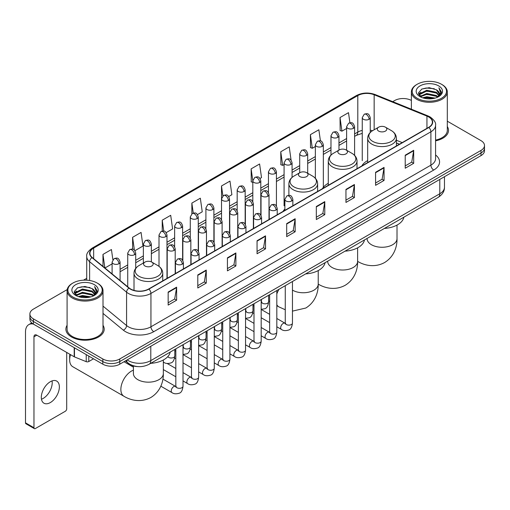<?xml version="1.0" encoding="UTF-8"?>
<svg xmlns="http://www.w3.org/2000/svg" width="510" height="510" viewBox="0 0 510 510"><rect width="100%" height="100%" fill="white"/><g stroke="black" fill="none" stroke-linecap="round" stroke-linejoin="round"><path stroke-width="0.76" d="M284.873 208.992A21.152 12.214 0 0 0 283.05 211.414M328.287 183.326A21.152 12.214 0 0 0 322.447 188.668M367.678 160.58A21.152 12.214 0 0 0 361.845 165.922M399.4 144.241L396.417 143.036M137.694 366.594A11.972 6.91 180 0 1 128.724 363.662L125.403 360.927M67.186 289.603L33.405 309.111A11.972 6.91 0 0 0 29.892 314.001L29.892 319.215A11.972 6.91 0 0 0 33.405 324.099L102.829 364.185A11.972 6.91 0 0 0 119.761 364.185L480.994 155.626A11.972 6.91 0 0 0 484.5 150.737L484.5 148.13A11.972 6.91 0 0 1 480.994 153.019A11.972 6.91 0 0 0 484.5 148.13L484.5 145.522A11.972 6.91 0 0 0 480.994 140.639L447.308 121.189M29.892 314.001A11.972 6.91 0 0 0 33.405 318.884L102.829 358.97A11.972 6.91 0 0 0 119.761 358.97L119.761 361.577L480.994 153.019L119.761 361.577A11.972 6.91 0 0 1 102.829 361.577A11.972 6.91 0 0 0 119.761 361.577L119.761 364.185M33.405 318.884L33.405 321.491L102.829 361.577L33.405 321.491A11.972 6.91 0 0 1 29.892 316.608A11.972 6.91 0 0 0 33.405 321.491L33.405 324.099M67.084 325.303A19.157 11.061 0 0 0 65.892 329.154A19.157 11.061 0 0 0 71.502 336.97A19.157 11.061 0 0 0 92.38 339.367A19.157 11.061 0 0 0 104.206 329.154A19.157 11.061 0 0 0 103.007 325.303A19.157 11.061 0 0 1 104.206 329.154A19.157 11.061 0 0 1 92.38 339.367A19.157 11.061 0 0 1 71.502 336.97A19.157 11.061 0 0 1 65.892 329.154A19.157 11.061 0 0 1 67.084 325.303M428.642 116.93A12.769 7.376 180 0 1 432.384 122.145A12.769 7.376 180 0 1 428.642 127.353L148.684 288.985A12.769 7.376 180 0 1 129.196 288.003L92.233 257.531A12.769 7.376 180 0 1 89.926 253.298A12.769 7.376 180 0 1 93.668 248.083L357.797 95.587A12.769 7.376 180 0 1 374.155 94.764L426.94 116.102A12.769 7.376 180 0 1 428.642 116.93M428.865 116.796A13.088 7.561 0 0 0 427.119 115.948L374.334 94.611A13.088 7.561 0 0 0 357.574 95.459L93.438 247.956A13.088 7.561 0 0 0 91.972 257.633L128.934 288.112A13.088 7.561 0 0 0 148.914 289.119L428.865 127.487A13.088 7.561 0 0 0 428.865 116.796M168.16 292.051L168.16 305.088L176.626 300.199L176.626 287.162L168.16 292.051M168.16 302.774L174.681 299.007L176.594 287.595A3.194 1.842 -120 0 0 176.626 287.162M174.624 299.038L176.626 300.199M197.791 274.941L197.791 287.978L206.257 283.088L206.257 270.058L197.791 274.941M197.791 285.664L204.312 281.902L206.225 270.485A3.194 1.842 -120 0 0 206.257 270.058M204.255 281.934L206.257 283.088M227.422 257.837L227.422 270.867L235.888 265.984L235.888 252.947L227.422 257.837M227.422 268.56L233.943 264.792L235.856 253.381A3.194 1.842 -120 0 0 235.888 252.947M233.886 264.824L235.888 265.984M257.059 240.726L257.059 253.763L265.525 248.874L265.525 235.837L257.059 240.726M257.059 251.449L263.574 247.681L265.487 236.27A3.194 1.842 -120 0 0 265.525 235.837M263.517 247.72L265.525 248.874M405.22 155.187L405.22 168.223L413.686 163.334L413.686 150.297L405.22 155.187M405.22 165.909L411.742 162.142L413.648 150.73A3.194 1.842 -120 0 0 413.686 150.297M411.685 162.174L413.686 163.334M375.583 172.297L375.583 185.328L384.055 180.438L384.055 167.407L375.583 172.297M375.583 183.013L382.105 179.252L384.017 167.841A3.194 1.842 -120 0 0 384.055 167.407M382.047 179.284L384.055 180.438M345.952 189.401L345.952 202.438L354.418 197.548L354.418 184.512L345.952 189.401M345.952 200.124L352.474 196.363L354.386 184.945A3.194 1.842 -120 0 0 354.418 184.512M352.416 196.395L354.418 197.548M316.321 206.512L316.321 219.542L324.787 214.659L324.787 201.622L316.321 206.512M316.321 217.234L322.843 213.467L324.755 202.056A3.194 1.842 -120 0 0 324.787 201.622M322.785 213.499L324.787 214.659M286.69 223.616L286.69 236.653L295.156 231.763L295.156 218.733L286.69 223.616M286.69 234.339L293.212 230.577L295.118 219.166A3.194 1.842 -120 0 0 295.156 218.733M293.154 230.609L295.156 231.763M435.578 140.83A19.157 11.061 0 0 0 448.507 130.369A19.157 11.061 0 0 0 447.308 126.525A19.157 11.061 0 0 1 448.507 130.369A19.157 11.061 0 0 1 435.578 140.83M119.761 358.97L480.994 150.412A11.972 6.91 0 0 0 484.5 145.522M411.385 100.451A11.972 6.91 0 0 0 394.638 100.553L392.725 101.656M86.732 278.32L83.512 280.175M166.203 232.63L172.609 228.926L170.697 215.309L162.231 220.199L162.231 231.087M134.933 250.684L142.978 246.037L141.066 232.42L132.6 237.303L132.6 249.167M112.869 259.737L111.435 249.524L102.969 254.413L102.969 266.379M260.011 178.468L261.509 177.601L259.596 163.984L251.13 168.874L251.264 181.828M291.095 160.191L289.227 146.874L280.761 151.763L280.902 164.724M320.42 140.9L318.858 129.769L310.392 134.659L310.533 147.613M349.911 122.757L348.496 112.659L340.03 117.549L340.164 130.503M197.472 214.576L202.24 211.822L200.334 198.199L191.862 203.088L191.862 213.766M228.741 196.522L231.878 194.712L229.965 181.095L221.499 185.978L221.544 198.989M221.544 219.657L221.499 198.887M221.499 185.978L222.889 195.91M252.813 182.408L251.13 181.777M251.13 168.874L252.813 180.852A3.991 2.301 0 0 0 253.98 182.478A3.991 2.301 0 0 0 259.622 182.478A3.991 2.301 0 0 0 260.795 180.846C259.176 175.727 257.601 176.747 254.809 177.391A3.991 2.301 60 0 1 256.804 177.588A3.991 2.301 -120 0 1 259.622 182.478M280.761 151.763L282.674 165.387L284.083 164.571M282.674 165.387L280.761 164.673M310.392 134.659L312.305 148.276L315.352 146.517M312.305 148.276L310.392 147.562M340.03 117.549L341.936 131.166L346.621 128.463M341.936 131.166L340.03 130.452M191.862 203.088L193.271 213.091M162.231 220.199L163.761 231.087M132.6 237.303L134.398 250.091M104.932 267.999L112.098 263.861M102.969 254.413L104.869 267.941M417.212 98.271A17.162 9.907 0 0 0 441.481 98.271A17.162 9.907 0 0 0 441.481 84.258L442.049 84.584A17.958 10.372 0 0 1 447.308 91.921A17.958 10.372 0 0 1 436.222 101.496A17.958 10.372 0 0 1 416.651 99.252A17.958 10.372 0 0 1 411.385 91.921A17.958 10.372 0 0 1 416.651 84.584L417.212 84.258A17.162 9.907 0 0 0 417.212 98.271M435.578 140.097A17.958 10.372 0 0 0 447.308 130.369L447.308 91.921M422.624 97.805L426.768 96.741L435.164 98.092M423.81 98.162L426.768 97.557L433.933 98.392M420.055 96.46L426.768 93.483L436.401 95.517L437.956 96.804M420.457 96.811L426.768 94.299L436.401 96.333L437.523 97.193M419.488 95.918L419.711 93.757L426.768 90.225L436.401 92.259L439.04 95.255M419.398 95.523L419.711 94.573L426.768 91.041L436.401 93.075L438.855 95.644M437.421 97.276A9.977 5.763 0 0 0 439.327 93.891A9.977 5.763 0 0 0 436.401 89.817L439.32 94.089M438.664 85.89A13.171 7.605 0 0 0 420.061 85.871A13.171 7.605 0 0 0 419.979 96.607A13.171 7.605 0 0 0 420.036 96.645A13.171 7.605 0 0 0 438.721 96.607A13.171 7.605 0 0 0 438.664 85.89M436.401 89.817L429.235 87.675L421.866 89.033L418.449 92.89L420.718 97.008M438.237 96.874L441.424 92.839L441.488 92.112L438.893 87.79L440.525 92.635L437.529 97.225M442.049 84.584L441.481 84.258A17.162 9.907 0 0 0 417.212 84.258M438.893 87.79L441.481 92.278M421.693 89.116L426.207 88L434.29 88.727M418.582 94.363L420.055 93.202M423.294 91.825L426.207 91.264L434.004 91.902M423.294 95.083L426.207 94.522L434.004 95.16M423.893 98.188L426.207 97.78L433.921 98.398M418.5 94.038L420.916 92.323M419.781 96.231L420.916 95.58M378.662 131.089A4.788 2.767 0 0 0 385.433 131.089A4.788 2.767 0 0 0 385.433 127.175L391.38 130.611A13.196 7.618 0 0 1 391.38 141.385A13.196 7.618 0 0 1 372.714 141.385A13.196 7.618 0 0 1 372.714 130.611C369.463 132.543 367.786 135.105 367.678 138.306A14.369 8.294 0 0 0 371.892 144.171A14.369 8.294 0 0 0 387.549 145.968A14.369 8.294 0 0 0 396.417 138.306C396.308 135.105 394.632 132.543 391.38 130.611L385.433 127.175A4.788 2.767 0 0 0 378.662 127.175A4.788 2.767 0 0 0 378.662 131.089M384.432 228.416A21.949 12.673 0 0 0 403.869 217.19M339.265 153.835A4.788 2.767 0 0 0 346.041 153.835A4.788 2.767 0 0 0 346.041 149.921L351.983 153.357A13.196 7.618 0 0 1 351.983 164.131A13.196 7.618 0 0 1 333.317 164.131A13.196 7.618 0 0 1 333.317 153.357C330.066 155.289 328.389 157.851 328.287 161.052A14.369 8.294 0 0 0 332.494 166.917A14.369 8.294 0 0 0 348.151 168.714A14.369 8.294 0 0 0 357.019 161.052C356.911 157.851 355.234 155.289 351.983 153.357L346.041 149.921A4.788 2.767 0 0 0 339.265 149.921A4.788 2.767 0 0 0 339.265 153.835M345.034 251.156A21.949 12.673 0 0 0 364.471 239.936M299.867 176.581A4.788 2.767 0 0 0 306.644 176.581A4.788 2.767 0 0 0 306.644 172.667L312.585 176.103A13.196 7.618 0 0 1 312.585 186.877A13.196 7.618 0 0 1 293.919 186.877A13.196 7.618 0 0 1 293.919 176.103C290.668 178.035 288.991 180.597 288.889 183.798A14.369 8.294 0 0 0 293.097 189.663A14.369 8.294 0 0 0 308.754 191.46A14.369 8.294 0 0 0 317.622 183.798C317.52 180.597 315.837 178.035 312.585 176.103L306.644 172.667A4.788 2.767 0 0 0 299.867 172.667A4.788 2.767 0 0 0 299.867 176.581M305.637 273.902A21.949 12.673 0 0 0 325.074 262.682M70.495 354.641A14.968 8.638 120 0 0 69.666 359.869L69.666 356.605A10.978 6.337 -60 0 1 69.902 354.297M69.666 359.869A14.968 8.638 120 0 0 72.764 366.715L123.962 396.276A14.968 8.638 -60 0 1 121.667 384.279A14.968 8.638 -60 0 1 131.446 371.095A14.968 8.638 -60 0 1 133.41 370.171M144.987 265.997A4.788 2.767 0 0 0 151.763 265.997A4.788 2.767 0 0 0 151.763 262.089L157.711 265.519A13.196 7.618 0 0 1 157.711 276.299A13.196 7.618 0 0 1 139.045 276.299A13.196 7.618 0 0 1 139.045 265.519C135.794 267.45 134.111 270.013 134.009 273.213A14.369 8.294 0 0 0 138.216 279.078A14.369 8.294 0 0 0 153.873 280.876A14.369 8.294 0 0 0 162.741 273.213C162.639 270.013 160.962 267.45 157.711 265.519L151.763 262.089A4.788 2.767 0 0 0 144.987 262.089A4.788 2.767 0 0 0 144.987 265.997M150.756 363.324A21.949 12.673 0 0 0 170.2 352.098M52.039 380.919A12.769 7.376 -60 0 1 43.171 398.438A12.769 7.376 -60 0 1 41.469 399.234M50.337 402.568A12.769 7.376 120 0 0 58.675 391.317A12.769 7.376 120 0 0 56.718 381.085A12.769 7.376 120 0 0 50.337 381.716A12.769 7.376 120 0 0 41.992 392.968A12.769 7.376 120 0 0 43.949 403.206A12.769 7.376 120 0 0 50.337 402.568M88.785 356.076L88.785 361.533L93.515 358.804M33.265 324.022A15.963 9.218 -120 0 0 28.809 324.615A15.963 9.218 -120 0 0 25.5 331.921L25.5 422.841L33.966 427.731L33.966 336.81A3.991 2.301 60 0 1 34.795 334.981A3.991 2.301 60 0 1 36.79 335.178L74.199 356.777L74.199 347.654M33.966 427.731A1.995 1.154 120 0 0 34.38 428.642L25.914 423.753A1.995 1.154 -60 0 1 25.5 422.841M34.38 428.642A1.995 1.154 120 0 0 35.375 428.54L65.293 411.27A1.995 1.154 120 0 0 66.702 408.829L66.702 352.448M88.785 361.533A1.995 1.154 180 0 1 86.228 361.666L74.466 356.911A1.995 1.154 180 0 1 74.199 356.777M72.911 297.056A17.162 9.907 0 0 0 97.18 297.056A17.162 9.907 0 0 0 97.18 283.044A17.162 9.907 0 0 0 97.18 283.037L97.748 283.369A17.958 10.372 0 0 1 103.007 290.7A17.958 10.372 0 0 1 91.921 300.275A17.958 10.372 0 0 1 72.35 298.031A17.958 10.372 0 0 1 67.084 290.7A17.958 10.372 0 0 1 72.35 283.369L72.911 283.044A17.162 9.907 0 0 0 72.911 297.056M67.084 290.7L67.084 329.154A17.958 10.372 0 0 0 72.35 336.485A17.958 10.372 0 0 0 91.921 338.729A17.958 10.372 0 0 0 103.007 329.154L103.007 290.7M78.323 296.584L82.467 295.526L90.863 296.871M79.509 296.947L82.467 296.335L89.632 297.177L81.906 296.559L79.592 296.967M75.754 295.245L82.467 292.268L92.1 294.302L93.655 295.583M76.156 295.596L82.467 293.078L92.1 295.111L93.222 295.972M75.187 294.697L75.41 292.536L82.467 289.004L92.1 291.038L94.739 294.034M75.097 294.302L75.41 293.352L82.467 289.82L92.1 291.854L94.554 294.423M93.12 296.055A9.977 5.763 0 0 0 95.026 292.67A9.977 5.763 0 0 0 92.1 288.596L95.019 292.867M94.363 284.669A13.171 7.605 0 0 0 75.76 284.65A13.171 7.605 0 0 0 75.678 295.392A13.171 7.605 0 0 0 75.735 295.424A13.171 7.605 0 0 0 94.42 295.392A13.171 7.605 0 0 0 94.363 284.669M92.1 288.596L84.934 286.454L77.565 287.812L74.154 291.669L76.417 295.787M93.942 295.653L97.123 291.618L97.187 290.898L94.592 286.569L96.224 291.414L93.228 296.004M97.748 283.369L97.18 283.044A17.162 9.907 0 0 0 72.911 283.044M94.592 286.569L97.18 291.057M77.392 287.895L81.906 286.786L89.989 287.506M74.281 293.142L75.754 291.988M78.993 290.604L81.906 290.043L89.703 290.681M78.993 293.868L81.906 293.301L89.703 293.938M74.199 292.823L76.615 291.102M75.48 295.009L76.615 294.359M127.156 359.913A15.963 9.218 0 0 0 128.227 360.595A15.963 9.218 0 0 0 150.801 360.595L439.792 193.755A15.963 9.218 0 0 0 444.465 187.234C444.58 191.199 442.476 194.59 438.135 197.408L149.149 364.255A7.981 4.609 60 0 0 150.801 360.595L150.801 346.258M439.792 179.412L439.792 193.755A7.981 4.609 60 0 1 438.135 197.408M126.505 360.289A7.981 5.336 129.5 0 0 127.895 362.884L125.473 360.882M480.994 155.626L480.994 150.412M102.829 364.185L102.829 358.97M435.578 154.989A19.954 11.52 180 0 1 433.723 170.047L153.765 331.678A3.991 2.301 60 0 1 150.941 326.789L430.899 165.157A15.963 9.218 0 0 0 435.578 158.642L435.578 125.269A15.963 9.218 180 0 1 430.899 131.79A3.991 2.301 -120 0 0 428.865 127.487M153.765 331.678A19.954 11.52 180 0 1 125.543 331.678A19.954 11.52 180 0 1 123.312 330.136L103.007 313.401M128.934 288.112A3.991 2.671 129.5 0 0 126.576 292.192L126.576 325.558A15.963 9.218 0 0 0 128.367 326.789A15.963 9.218 0 0 0 150.941 326.789L150.941 293.422A15.963 9.218 180 0 1 126.576 292.192L89.62 261.713A15.963 9.218 180 0 1 86.732 256.428L86.732 280.188M435.578 125.269C436.107 122.776 434.271 119.997 430.077 116.924L427.973 115.91A3.991 1.868 112 0 0 427.119 115.948M427.973 115.91L375.188 94.567C368.577 92.227 362.304 92.571 356.362 95.587A3.991 2.301 60 0 1 357.574 95.459M93.438 247.956A3.991 2.301 -120 0 0 92.233 248.083C88.09 251.06 86.254 253.84 86.732 256.428M91.972 257.633A3.991 2.671 129.5 0 0 89.62 261.713L89.62 280.494M375.188 94.567A3.991 1.868 112 0 0 374.334 94.611M148.914 289.119A3.991 2.301 60 0 1 150.941 293.422L430.899 131.79L430.899 165.157A3.991 2.301 60 0 0 433.723 170.047M103.007 306.121L126.576 325.558A3.991 2.671 -50.5 0 1 123.312 330.136M93.668 248.083L93.668 258.71M426.94 116.102L426.94 128.341M374.155 94.764L374.155 129.782M402.224 142.609L396.417 140.263M372.549 130.707A12.769 7.376 0 0 0 370.234 130.197M362.253 130.42A12.769 7.376 0 0 0 357.797 132.09L354.603 133.932M357.797 95.587L357.797 132.09A7.185 4.15 60 0 1 356.311 135.38L354.603 136.361M346.621 138.541L338.965 142.959M330.984 147.568L323.334 151.986M315.352 156.595L307.696 161.013M299.714 165.623L292.064 170.04M284.083 174.649L276.426 179.067M268.445 183.676L260.795 188.094M252.813 192.703L245.157 197.121M237.175 201.724L229.525 206.142M221.544 210.751L213.888 215.169M205.906 219.778L198.256 224.196M190.275 228.805L182.618 233.223M174.637 237.832L166.987 242.25M159.005 246.859L151.349 251.277M143.367 255.886L135.717 260.304M127.736 264.913L120.079 269.331M286.69 224.03L295.118 219.166M316.321 206.926L324.755 202.056M345.952 189.816L354.386 184.945M375.583 172.705L384.017 167.841M405.22 155.601L413.648 150.73M257.059 241.141L265.487 236.27M227.422 258.245L235.856 253.381M197.791 275.355L206.225 270.485M168.16 292.466L176.594 287.595M397.016 225.088L397.016 238.629A14.968 8.638 180 0 1 392.63 244.736A14.968 8.638 180 0 1 371.465 244.736A14.968 8.638 180 0 1 367.085 238.629L367.117 239.209M357.631 261.362A14.968 8.638 -60 0 1 357.618 261.356L357.631 261.362C364.044 265.296 374.423 268.069 384.572 262.548C394.428 256.517 397.22 246.139 397.016 238.629M357.618 247.828L357.618 261.369A14.968 8.638 180 0 1 353.232 267.482A14.968 8.638 180 0 1 332.067 267.482A14.968 8.638 180 0 1 327.688 261.369L327.72 261.955M357.618 261.369C357.822 268.885 355.03 279.263 345.174 285.294C335.032 290.815 324.647 288.042 318.234 284.108A14.968 8.638 -60 0 1 318.221 284.102A14.968 8.638 180 0 1 313.835 290.228A14.968 8.638 180 0 1 292.67 290.228A14.968 8.638 180 0 1 292.453 290.101M285.269 309.748L278.836 306.854A14.968 8.638 -60 0 1 276.822 304.757M276.822 294.002A14.968 8.638 -60 0 1 279.015 289.278M163.34 359.996L163.34 373.537A14.968 8.638 180 0 1 158.961 379.644A14.968 8.638 180 0 1 137.796 379.644A14.968 8.638 180 0 1 133.41 373.537L133.441 374.123M291.682 200.985A3.991 2.301 0 0 0 292.855 199.359C291.235 194.24 289.661 195.26 286.869 195.904A3.991 2.301 60 0 1 288.864 196.101A3.991 2.301 -120 0 1 291.682 200.985A3.991 2.301 0 0 1 286.04 200.985A3.991 2.301 0 0 1 284.873 199.359L286.869 195.904M276.822 326.77L281.424 329.428A3.589 2.072 -60 0 1 280.87 326.553A3.589 2.072 -60 0 1 283.216 323.385A3.589 2.072 -60 0 1 283.375 323.302A3.589 2.072 -60 0 1 285.013 323.206L276.822 318.476M285.479 323.57L285.154 323.837L285.269 323.059A3.589 2.072 -0 0 0 286.32 324.526A3.589 2.072 -0 0 0 291.235 324.615A3.589 2.072 -0 0 0 292.453 323.059C291.962 327.229 290.668 329.562 288.577 330.046C285.574 330.958 283.19 330.754 281.424 329.428M276.05 210.012A3.991 2.301 0 0 0 277.217 208.386C275.598 203.267 274.023 204.287 271.231 204.924A3.991 2.301 60 0 1 273.226 205.122A3.991 2.301 -120 0 1 276.05 210.012A3.991 2.301 0 0 1 270.402 210.012A3.991 2.301 0 0 1 269.235 208.386L271.231 204.924M261.184 335.797L265.786 338.455A3.589 2.072 -60 0 1 265.238 335.58A3.589 2.072 -60 0 1 267.584 332.412A3.589 2.072 -60 0 1 267.744 332.322A3.589 2.072 -60 0 1 269.382 332.233L261.184 327.503M269.841 332.596L269.522 332.864L269.637 332.086A3.589 2.072 -0 0 0 270.689 333.553A3.589 2.072 -0 0 0 275.604 333.642A3.589 2.072 -0 0 0 276.822 332.086C276.324 336.256 275.037 338.589 272.946 339.073C269.943 339.985 267.559 339.781 265.786 338.455M260.412 219.039A3.991 2.301 0 0 0 261.585 217.413C259.966 212.294 258.391 213.308 255.599 213.951A3.991 2.301 60 0 1 257.595 214.149A3.991 2.301 -120 0 1 260.412 219.039A3.991 2.301 0 0 1 254.77 219.039A3.991 2.301 0 0 1 253.604 217.413L255.599 213.951M245.552 344.824L250.155 347.482A3.589 2.072 -60 0 1 249.6 344.601A3.589 2.072 -60 0 1 251.946 341.439A3.589 2.072 -60 0 1 252.106 341.349A3.589 2.072 -60 0 1 253.744 341.26L245.552 336.53M254.209 341.623L253.884 341.885L253.999 341.113A3.589 2.072 -0 0 0 255.051 342.58A3.589 2.072 -0 0 0 259.966 342.669A3.589 2.072 -0 0 0 261.184 341.113C260.693 345.283 259.399 347.616 257.308 348.1C254.305 349.012 251.921 348.808 250.155 347.482M244.781 228.066A3.991 2.301 0 0 0 245.947 226.44C244.328 221.315 242.754 222.334 239.961 222.978A3.991 2.301 60 0 1 241.957 223.176A3.991 2.301 -120 0 1 244.781 228.066A3.991 2.301 0 0 1 239.139 228.066A3.991 2.301 0 0 1 237.966 226.44L239.961 222.978M229.914 353.851L234.517 356.509A3.589 2.072 -60 0 1 233.969 353.628A3.589 2.072 -60 0 1 236.315 350.466A3.589 2.072 -60 0 1 236.474 350.376A3.589 2.072 -60 0 1 238.113 350.287L229.914 345.557M238.572 350.65L238.253 350.912L238.368 350.14A3.589 2.072 -0 0 0 239.419 351.607A3.589 2.072 -0 0 0 244.335 351.696A3.589 2.072 -0 0 0 245.552 350.14C245.055 354.31 243.767 356.637 241.676 357.127C238.674 358.039 236.289 357.835 234.517 356.509M229.143 237.093A3.991 2.301 0 0 0 230.316 235.461C228.697 230.341 227.122 231.362 224.33 232.005A3.991 2.301 60 0 1 226.325 232.203A3.991 2.301 -120 0 1 229.143 237.093A3.991 2.301 0 0 1 223.501 237.093A3.991 2.301 0 0 1 222.334 235.461L224.33 232.005M214.283 362.878L218.886 365.536A3.589 2.072 -60 0 1 218.331 362.655A3.589 2.072 -60 0 1 220.677 359.493A3.589 2.072 -60 0 1 220.836 359.403A3.589 2.072 -60 0 1 222.475 359.314L214.283 354.584M222.94 359.678L222.615 359.939L222.73 359.167A3.589 2.072 -0 0 0 223.782 360.634A3.589 2.072 -0 0 0 228.697 360.723A3.589 2.072 -0 0 0 229.914 359.167C229.423 363.337 228.129 365.664 226.038 366.154C223.036 367.066 220.651 366.862 218.886 365.536M213.511 246.12A3.991 2.301 0 0 0 214.678 244.488C213.059 239.368 211.484 240.388 208.692 241.032A3.991 2.301 60 0 1 210.687 241.23A3.991 2.301 -120 0 1 213.511 246.12A3.991 2.301 0 0 1 207.87 246.12A3.991 2.301 0 0 1 206.697 244.488L208.692 241.032M198.645 371.905L203.248 374.563A3.589 2.072 -60 0 1 202.699 371.682A3.589 2.072 -60 0 1 205.045 368.52A3.589 2.072 -60 0 1 205.205 368.43A3.589 2.072 -60 0 1 206.843 368.341L198.645 363.611M207.302 368.704L206.983 368.966L207.098 368.194A3.589 2.072 -0 0 0 208.15 369.661A3.589 2.072 -0 0 0 213.065 369.75A3.589 2.072 -0 0 0 214.283 368.194C213.786 372.364 212.498 374.691 210.407 375.181C207.404 376.093 205.02 375.889 203.248 374.563M197.874 255.147A3.991 2.301 0 0 0 199.047 253.515C197.427 248.395 195.853 249.415 193.06 250.059A3.991 2.301 60 0 1 195.056 250.257A3.991 2.301 -120 0 1 197.874 255.147A3.991 2.301 0 0 1 192.232 255.147A3.991 2.301 0 0 1 191.065 253.515L193.06 250.059M183.013 380.932L187.616 383.59A3.589 2.072 -60 0 1 187.062 380.709A3.589 2.072 -60 0 1 189.408 377.547A3.589 2.072 -60 0 1 189.567 377.457A3.589 2.072 -60 0 1 191.205 377.368L183.013 372.638M191.671 377.731L191.346 377.993L191.46 377.221A3.589 2.072 -0 0 0 192.512 378.688A3.589 2.072 -0 0 0 197.427 378.777A3.589 2.072 -0 0 0 198.645 377.221C198.154 381.391 196.86 383.718 194.769 384.208C191.766 385.12 189.382 384.916 187.616 383.59M182.242 264.174A3.991 2.301 0 0 0 183.409 262.542C181.79 257.423 180.215 258.442 177.423 259.086A3.991 2.301 60 0 1 179.418 259.284A3.991 2.301 -120 0 1 182.242 264.174A3.991 2.301 0 0 1 176.6 264.174A3.991 2.301 0 0 1 175.427 262.542L177.423 259.086M160.841 386.185L171.978 392.617A3.589 2.072 -60 0 1 171.43 389.736A3.589 2.072 -60 0 1 173.776 386.574A3.589 2.072 -60 0 1 173.935 386.484A3.589 2.072 -60 0 1 175.574 386.395L162.907 379.083M176.033 386.752L175.714 387.02L175.829 386.242A3.589 2.072 -0 0 0 176.881 387.708A3.589 2.072 -0 0 0 181.796 387.798A3.589 2.072 -0 0 0 183.013 386.242C182.516 390.418 181.228 392.745 179.137 393.236C176.135 394.147 173.751 393.943 171.978 392.617M267.839 196.248A3.991 2.301 0 0 0 269.006 194.616C267.387 189.497 265.812 190.517 263.02 191.161A3.991 2.301 60 0 1 265.015 191.358A3.991 2.301 -120 0 1 267.839 196.248A3.991 2.301 0 0 1 262.191 196.248A3.991 2.301 0 0 1 261.024 194.616L263.02 191.161M261.63 302.271L261.305 302.538L261.426 301.761A3.589 2.072 -0 0 0 262.478 303.227A3.589 2.072 -0 0 0 267.393 303.316A3.589 2.072 -0 0 0 268.604 301.761C268.113 305.936 266.826 308.263 264.735 308.754L261.184 309.347M252.201 205.269A3.991 2.301 0 0 0 253.374 203.643C251.749 198.524 250.18 199.544 247.382 200.188A3.991 2.301 60 0 1 249.377 200.385A3.991 2.301 -120 0 1 252.201 205.269A3.991 2.301 0 0 1 246.559 205.269A3.991 2.301 0 0 1 245.386 203.643L247.382 200.188M245.992 311.298L245.673 311.565L245.788 310.788A3.589 2.072 -0 0 0 246.84 312.254A3.589 2.072 -0 0 0 251.755 312.343A3.589 2.072 -0 0 0 252.973 310.788C252.482 314.963 251.188 317.29 249.097 317.781L245.552 318.374M236.57 214.296A3.991 2.301 0 0 0 237.737 212.67C236.117 207.551 234.543 208.571 231.75 209.215A3.991 2.301 60 0 1 233.746 209.412A3.991 2.301 -120 0 1 236.57 214.296A3.991 2.301 0 0 1 230.922 214.296A3.991 2.301 0 0 1 229.755 212.67L231.75 209.215M230.361 320.325L230.035 320.592L230.157 319.815A3.589 2.072 -0 0 0 231.208 321.281A3.589 2.072 -0 0 0 236.124 321.37A3.589 2.072 -0 0 0 237.335 319.815C236.844 323.99 235.556 326.317 233.465 326.808L229.914 327.401M220.932 223.323A3.991 2.301 0 0 0 222.105 221.697C220.479 216.578 218.911 217.598 216.112 218.242A3.991 2.301 60 0 1 218.108 218.439A3.991 2.301 -120 0 1 220.932 223.323A3.991 2.301 0 0 1 215.29 223.323A3.991 2.301 0 0 1 214.117 221.697L216.112 218.242M214.723 329.352L214.404 329.619L214.519 328.842A3.589 2.072 -0 0 0 215.571 330.308A3.589 2.072 -0 0 0 220.486 330.397A3.589 2.072 -0 0 0 221.703 328.842C221.212 333.017 219.918 335.344 217.827 335.835L214.283 336.428M205.3 232.35A3.991 2.301 0 0 0 206.467 230.724C204.848 225.605 203.273 226.625 200.481 227.269A3.991 2.301 60 0 1 202.476 227.466A3.991 2.301 -120 0 1 205.3 232.35A3.991 2.301 0 0 1 199.652 232.35A3.991 2.301 0 0 1 198.486 230.724L200.481 227.269M199.091 338.379L198.766 338.646L198.887 337.869A3.589 2.072 -0 0 0 199.939 339.335A3.589 2.072 -0 0 0 204.854 339.424A3.589 2.072 -0 0 0 206.065 337.869C205.575 342.038 204.287 344.371 202.196 344.862L198.645 345.455M189.663 241.377A3.991 2.301 0 0 0 190.836 239.751C189.21 234.632 187.642 235.652 184.843 236.289A3.991 2.301 60 0 1 186.838 236.487A3.991 2.301 -120 0 1 189.663 241.377A3.991 2.301 0 0 1 184.021 241.377A3.991 2.301 0 0 1 182.848 239.751L184.843 236.289M183.453 347.406L183.135 347.673L183.249 346.896A3.589 2.072 -0 0 0 184.301 348.362A3.589 2.072 -0 0 0 189.216 348.451A3.589 2.072 -0 0 0 190.434 346.896C189.943 351.065 188.649 353.398 186.558 353.883L183.013 354.482M174.031 250.404A3.991 2.301 0 0 0 175.198 248.778C173.578 243.659 172.004 244.672 169.212 245.316A3.991 2.301 60 0 1 171.207 245.514A3.991 2.301 -120 0 1 174.031 250.404A3.991 2.301 0 0 1 168.383 250.404A3.991 2.301 0 0 1 167.216 248.778L169.212 245.316M167.815 356.611A3.589 2.072 -0 0 0 168.67 357.389A3.589 2.072 -0 0 0 173.585 357.478A3.589 2.072 -0 0 0 174.796 355.923C174.305 360.092 173.017 362.425 170.927 362.91C167.924 363.828 165.533 363.617 163.767 362.291A3.589 2.072 -60 0 1 163.34 361.89M369.068 119.289A3.991 2.301 0 0 0 370.234 117.663C368.615 112.544 367.041 113.564 364.248 114.208A3.991 2.301 60 0 1 366.244 114.406A3.991 2.301 -120 0 1 369.068 119.289A3.991 2.301 0 0 1 363.426 119.289A3.991 2.301 0 0 1 362.253 117.663L364.248 114.208M353.43 128.316A3.991 2.301 0 0 0 354.603 126.69C352.984 121.571 351.409 122.591 348.617 123.235A3.991 2.301 60 0 1 350.612 123.433A3.991 2.301 -120 0 1 353.43 128.316A3.991 2.301 0 0 1 347.788 128.316A3.991 2.301 0 0 1 346.621 126.69L348.617 123.235M337.798 137.343A3.991 2.301 0 0 0 338.965 135.717C337.346 130.598 335.771 131.618 332.979 132.256A3.991 2.301 60 0 1 334.974 132.453A3.991 2.301 -120 0 1 337.798 137.343A3.991 2.301 0 0 1 332.157 137.343A3.991 2.301 0 0 1 330.984 135.717L332.979 132.256M322.161 146.37A3.991 2.301 0 0 0 323.334 144.744C321.714 139.625 320.14 140.639 317.347 141.283A3.991 2.301 60 0 1 319.343 141.48A3.991 2.301 -120 0 1 322.161 146.37A3.991 2.301 0 0 1 316.519 146.37A3.991 2.301 0 0 1 315.352 144.744L317.347 141.283M306.529 155.397A3.991 2.301 0 0 0 307.696 153.765C306.076 148.646 304.502 149.666 301.71 150.31A3.991 2.301 60 0 1 303.705 150.507A3.991 2.301 -120 0 1 306.529 155.397A3.991 2.301 0 0 1 300.887 155.397A3.991 2.301 0 0 1 299.714 153.765L301.71 150.31M290.891 164.424A3.991 2.301 0 0 0 292.064 162.792C290.445 157.673 288.87 158.693 286.078 159.337A3.991 2.301 60 0 1 288.073 159.534A3.991 2.301 -120 0 1 290.891 164.424A3.991 2.301 0 0 1 285.249 164.424A3.991 2.301 0 0 1 284.083 162.792L286.078 159.337M275.26 173.451A3.991 2.301 0 0 0 276.426 171.819C274.807 166.7 273.233 167.72 270.44 168.364A3.991 2.301 60 0 1 272.436 168.561A3.991 2.301 -120 0 1 275.26 173.451A3.991 2.301 0 0 1 269.618 173.451A3.991 2.301 0 0 1 268.445 171.819L270.44 168.364M243.99 191.505A3.991 2.301 0 0 0 245.157 189.873C243.538 184.754 241.963 185.774 239.171 186.418A3.991 2.301 60 0 1 241.166 186.615A3.991 2.301 -120 0 1 243.99 191.505A3.991 2.301 0 0 1 238.348 191.505A3.991 2.301 0 0 1 237.175 189.873L239.171 186.418M228.352 200.532A3.991 2.301 0 0 0 229.525 198.9C227.906 193.781 226.332 194.801 223.539 195.445A3.991 2.301 60 0 1 225.535 195.642A3.991 2.301 -120 0 1 228.352 200.532A3.991 2.301 0 0 1 222.711 200.532A3.991 2.301 0 0 1 221.544 198.9L223.539 195.445M212.721 209.559A3.991 2.301 0 0 0 213.888 207.927C212.268 202.808 210.694 203.828 207.901 204.472A3.991 2.301 60 0 1 209.897 204.669A3.991 2.301 -120 0 1 212.721 209.559A3.991 2.301 0 0 1 207.079 209.559A3.991 2.301 0 0 1 205.906 207.927L207.901 204.472M197.083 218.586A3.991 2.301 0 0 0 198.256 216.954C196.637 211.835 195.062 212.855 192.27 213.499A3.991 2.301 60 0 1 194.265 213.696A3.991 2.301 -120 0 1 197.083 218.586A3.991 2.301 0 0 1 191.441 218.586A3.991 2.301 0 0 1 190.275 216.954L192.27 213.499M181.452 227.613A3.991 2.301 0 0 0 182.618 225.981C180.999 220.862 179.424 221.882 176.632 222.526A3.991 2.301 60 0 1 178.627 222.723A3.991 2.301 -120 0 1 181.452 227.613A3.991 2.301 0 0 1 175.81 227.613A3.991 2.301 0 0 1 174.637 225.981L176.632 222.526M165.814 236.634A3.991 2.301 0 0 0 166.987 235.008C165.367 229.889 163.793 230.909 161.001 231.553A3.991 2.301 60 0 1 162.996 231.75A3.991 2.301 -120 0 1 165.814 236.634A3.991 2.301 0 0 1 160.172 236.634A3.991 2.301 0 0 1 159.005 235.008L161.001 231.553M150.182 245.661A3.991 2.301 0 0 0 151.349 244.035C149.73 238.916 148.155 239.936 145.363 240.58A3.991 2.301 60 0 1 147.358 240.777A3.991 2.301 -120 0 1 150.182 245.661A3.991 2.301 0 0 1 144.54 245.661A3.991 2.301 0 0 1 143.367 244.035L145.363 240.58M134.544 254.688A3.991 2.301 0 0 0 135.717 253.062C134.098 247.943 132.523 248.963 129.731 249.607A3.991 2.301 60 0 1 131.727 249.804A3.991 2.301 -120 0 1 134.544 254.688A3.991 2.301 0 0 1 128.902 254.688A3.991 2.301 0 0 1 127.736 253.062L129.731 249.607M118.913 263.715A3.991 2.301 0 0 0 120.079 262.089C118.46 256.97 116.886 257.99 114.093 258.634A3.991 2.301 60 0 1 116.089 258.831A3.991 2.301 -120 0 1 118.913 263.715A3.991 2.301 0 0 1 113.271 263.715A3.991 2.301 0 0 1 112.098 262.089L114.093 258.634M33.966 336.81L36.79 335.178M74.466 347.807L74.466 356.911M86.228 361.666L86.228 354.603M149.149 364.255C142.724 367.481 136.304 367.481 129.878 364.255L127.895 362.884M444.465 187.234L444.465 176.715M356.362 95.587L92.233 248.083M362.253 133.359L356.311 135.38M346.621 140.97L338.965 145.388M330.984 149.997L323.334 154.415M315.352 159.024L307.696 163.442M299.714 168.051L292.064 172.469M284.083 177.078L276.426 181.496M268.445 186.105L260.795 190.523M252.813 195.132L245.157 199.55M237.175 204.159L229.525 208.577M221.544 213.186L213.888 217.604M205.906 222.207L198.256 226.625M190.275 231.234L182.618 235.652M174.637 240.261L166.987 244.679M159.005 249.288L151.349 253.706M143.367 258.315L135.717 262.733M127.736 267.342L120.079 271.76M399.489 144.19L396.417 142.947M419.373 95.778L419.373 95.115M411.385 109.204L411.385 91.921M396.417 145.962L396.417 138.306M367.678 162.55L367.678 138.306M378.662 127.175L372.714 130.611M318.234 284.108L318.221 284.102C318.425 291.631 315.633 302.009 305.777 308.04L292.453 311.125M357.019 168.708L357.019 161.052M328.287 185.296L328.287 161.052M339.265 149.921L333.317 153.357M278.836 306.854L276.822 305.688M269.637 301.544L268.604 300.951M318.221 270.574L318.221 284.115M317.622 191.454L317.622 183.798M288.889 195.368L288.889 183.798M299.867 172.667L293.919 176.103M163.34 373.537C163.544 381.053 160.752 391.431 150.903 397.462C140.754 402.976 130.369 400.21 123.962 396.276M162.741 280.87L162.741 273.213M134.009 290.388L134.009 273.213M144.987 262.089L139.045 265.519M133.41 367.168L124 361.737M133.41 365.95L133.41 373.537M285.74 323.493L285.013 323.206M292.453 281.514L292.453 323.059M292.855 205.753L292.855 199.359M269.637 322.626L261.184 317.743M253.999 313.599L252.756 312.879M285.269 285.664L285.269 323.059M284.873 210.362L284.873 199.359M269.637 314.326L261.184 309.449M270.109 332.52L269.382 332.233M276.822 290.541L276.822 332.086M277.217 214.78L277.217 208.386M253.999 331.653L245.552 326.77M238.368 322.626L237.124 321.906M269.637 294.691L269.637 332.086M269.235 219.389L269.235 208.386M253.999 323.353L245.552 318.476M254.471 341.547L253.744 341.26M261.184 299.568L261.184 341.113M261.585 223.807L261.585 217.413M238.368 340.68L229.914 335.797M222.73 331.653L221.487 330.933M253.999 303.718L253.999 341.113M253.604 228.416L253.604 217.413M238.368 332.38L229.914 327.503M238.839 350.574L238.113 350.287M245.552 308.595L245.552 350.14M245.947 232.834L245.947 226.44M222.73 349.701L214.283 344.824M207.098 340.68L205.855 339.96M238.368 312.745L238.368 350.14M237.966 237.443L237.966 226.44M222.73 341.407L214.283 336.53M223.201 359.601L222.475 359.314M229.914 317.622L229.914 359.167M230.316 241.861L230.316 235.461M207.098 358.728L198.645 353.851M191.46 349.701L190.217 348.987M222.73 321.772L222.73 359.167M222.334 246.47L222.334 235.461M207.098 350.434L198.645 345.557M207.57 368.628L206.843 368.341M214.283 326.649L214.283 368.194M214.678 250.888L214.678 244.488M191.46 367.755L183.013 362.878M175.829 358.728L174.586 358.014M207.098 330.799L207.098 368.194M206.697 255.497L206.697 244.488M191.46 359.461L183.013 354.584M191.932 377.655L191.205 377.368M198.645 335.676L198.645 377.221M199.047 259.915L199.047 253.515M175.829 376.782L163.34 369.578M191.46 339.826L191.46 377.221M191.065 264.524L191.065 253.515M175.829 368.488L167.159 363.483M176.301 386.682L175.574 386.395M183.013 344.703L183.013 386.242M183.409 268.942L183.409 262.542M175.829 348.853L175.829 386.242M175.427 273.551L175.427 262.542M261.898 302.2L261.165 301.914M268.604 295.284L268.604 301.761M269.006 219.523L269.006 194.616M261.426 299.434L261.426 301.761M253.999 306.07L252.973 305.477M261.024 215.373L261.024 194.616M246.26 311.227L245.533 310.941M252.973 304.311L252.973 310.788M253.374 228.55L253.374 203.643M245.788 308.461L245.788 310.788M238.368 315.097L237.335 314.504M245.386 224.4L245.386 203.643M230.628 320.255L229.895 319.961M237.335 313.338L237.335 319.815M237.737 237.577L237.737 212.67M230.157 317.488L230.157 319.815M222.73 324.124L221.703 323.531M229.755 233.427L229.755 212.67M214.99 329.281L214.264 328.988M221.703 322.365L221.703 328.842M222.105 246.604L222.105 221.697M214.519 326.515L214.519 328.842M207.098 333.151L206.065 332.558M214.117 242.454L214.117 221.697M199.359 338.308L198.626 338.015M206.065 331.392L206.065 337.869M206.467 255.625L206.467 230.724M198.887 335.535L198.887 337.869M191.46 342.178L190.434 341.579M198.486 251.481L198.486 230.724M183.721 347.329L182.994 347.042M190.434 340.419L190.434 346.896M190.836 264.652L190.836 239.751M183.249 344.562L183.249 346.896M175.829 351.205L174.796 350.606M182.848 260.502L182.848 239.751M174.796 349.446L174.796 355.923M175.198 273.679L175.198 248.778M163.767 362.291L163.34 362.049M167.216 278.288L167.216 248.778M370.234 132.492L370.234 117.663M362.253 160.675L362.253 117.663M354.603 155.371L354.603 126.69M346.621 150.259L346.621 126.69M338.965 150.093L338.965 135.717M330.984 155.091L330.984 135.717M323.334 187.317L323.334 144.744M315.352 178.277L315.352 144.744M307.696 173.279L307.696 153.765M299.714 172.756L299.714 153.765M292.064 177.41L292.064 162.792M284.083 205.81L284.083 162.792M276.426 206.002L276.426 171.819M268.445 192.576L268.445 171.819M260.795 215.029L260.795 180.846M252.813 201.603L252.813 180.846L254.809 177.391M245.157 224.056L245.157 189.873M237.175 210.63L237.175 189.873M229.525 233.083L229.525 198.9M213.888 242.103L213.888 207.927M205.906 228.684L205.906 207.927M198.256 251.13L198.256 216.954M190.275 237.711L190.275 216.954M182.618 260.157L182.618 225.981M174.637 246.738L174.637 225.981M166.987 278.02L166.987 235.008M159.005 266.373L159.005 235.008M151.349 261.872L151.349 244.035M143.367 263.02L143.367 244.035M135.717 268.362L135.717 253.062M127.736 286.798L127.736 253.062M120.079 280.487L120.079 262.089M112.098 273.908L112.098 262.089M28.809 324.615L31.754 322.913M75.072 294.557L75.072 293.894"/></g></svg>
